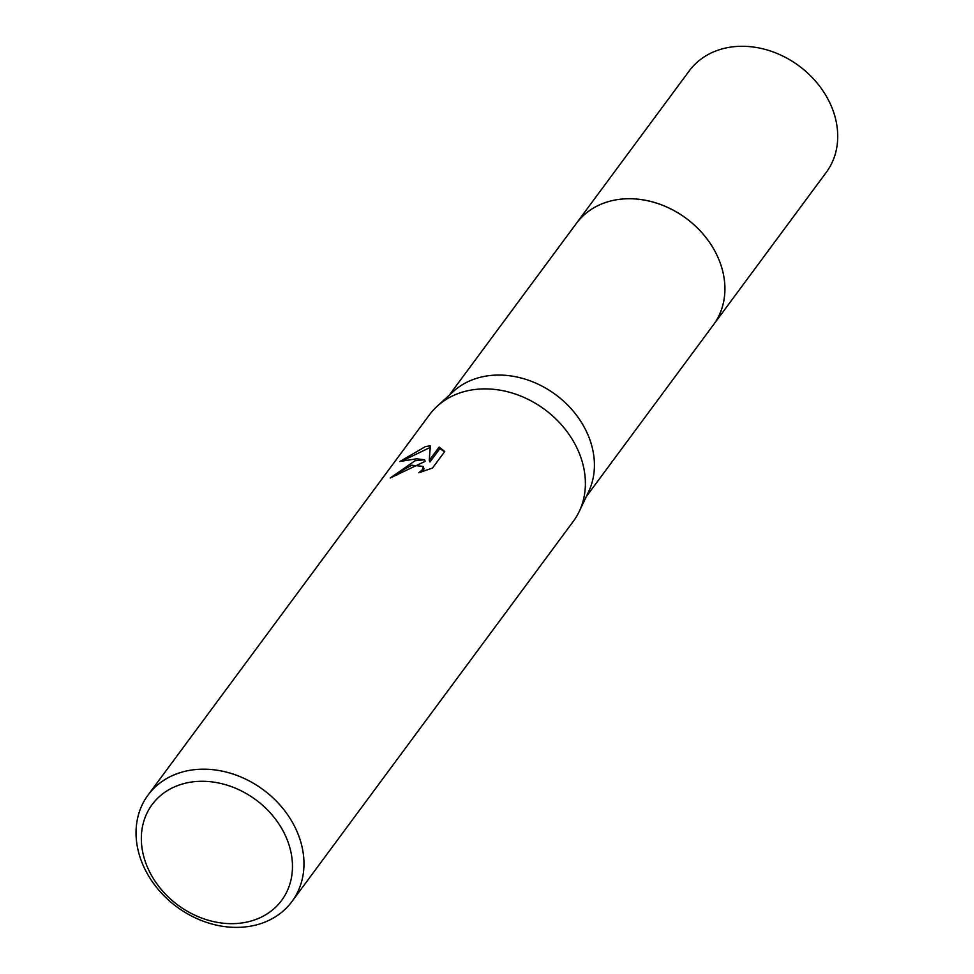<?xml version="1.0" encoding="UTF-8"?>
<svg xmlns="http://www.w3.org/2000/svg" width="974" height="974" viewBox="0 0 974 974"><rect width="100%" height="100%" fill="white"/><g stroke="black" fill="none" stroke-linecap="round" stroke-linejoin="round"><path stroke-width="1.46" d="M449.197 395.261L576.401 223.375A85.249 69.324 36.5 0 1 611.806 200.729A85.249 69.324 36.5 0 1 704.628 235.915A85.249 69.324 36.5 0 1 713.455 324.805A85.274 69.337 36.5 0 1 712.615 325.937M575.804 224.178A85.262 69.324 36.5 0 1 611.806 200.717A85.262 69.324 36.5 0 1 705.018 236.365A85.262 69.324 36.5 0 1 712.858 325.596M148.06 795.04L429.485 414.754A89.511 72.782 36.5 0 1 437.229 406.182L453.287 391.524A85.249 69.324 36.5 0 1 481.326 377.048A85.249 69.324 36.5 0 1 569.741 407.205A85.249 69.324 36.5 0 1 588.625 491.675L579.311 511.326A89.511 72.782 36.5 0 1 573.382 521.236L291.957 901.534A89.511 72.782 36.5 0 1 254.774 925.3A89.511 72.782 36.5 0 1 157.325 888.361A89.511 72.782 36.5 0 1 148.06 795.04A89.511 72.782 36.5 0 1 185.23 771.274A89.511 72.782 36.5 0 1 282.679 808.201A89.511 72.782 36.5 0 1 291.957 901.534M437.229 406.182A89.511 72.782 36.5 0 1 466.656 390.976A89.511 72.782 36.5 0 1 559.49 422.643A89.511 72.782 36.5 0 1 579.311 511.326M414.997 460.787L424.542 459.765L416.47 458.803L399.864 461.506L425.541 446.53L430.325 445.824L429.254 460.422L439.164 447.029L444.728 451.546L432.493 468.068L418.796 472.767L422.412 469.712L423.093 466.4L411.722 465.219L401.044 471.16L397.575 474.655A89.511 72.782 -143.5 0 0 390.209 478.015L414.997 460.787M185.608 783.157A80.55 65.501 36.5 0 1 285.686 836.228A80.55 65.501 36.5 0 1 248.2 921.781A80.55 65.501 36.5 0 1 148.121 868.723A80.55 65.501 36.5 0 1 185.608 783.157M393.788 476.237L425.236 461.311L424.542 459.765M423.093 466.388L424.007 468.762L422.935 471.538M444.521 451.826L439.883 448.6L429.972 461.993L429.254 460.422M430.179 447.431L404.088 460.057M439.883 448.6L439.164 447.029M575.561 224.507A85.274 69.337 36.5 0 1 576.389 223.35L689.227 70.907A85.249 69.324 36.5 0 1 762.338 48.7A85.249 69.324 36.5 0 1 830.554 104.425A85.249 69.324 36.5 0 1 826.281 172.337L586.251 496.691M576.389 223.35A85.274 69.337 36.5 0 1 649.524 201.143A85.274 69.337 36.5 0 1 717.741 256.88A85.274 69.337 36.5 0 1 713.479 324.805"/></g></svg>
